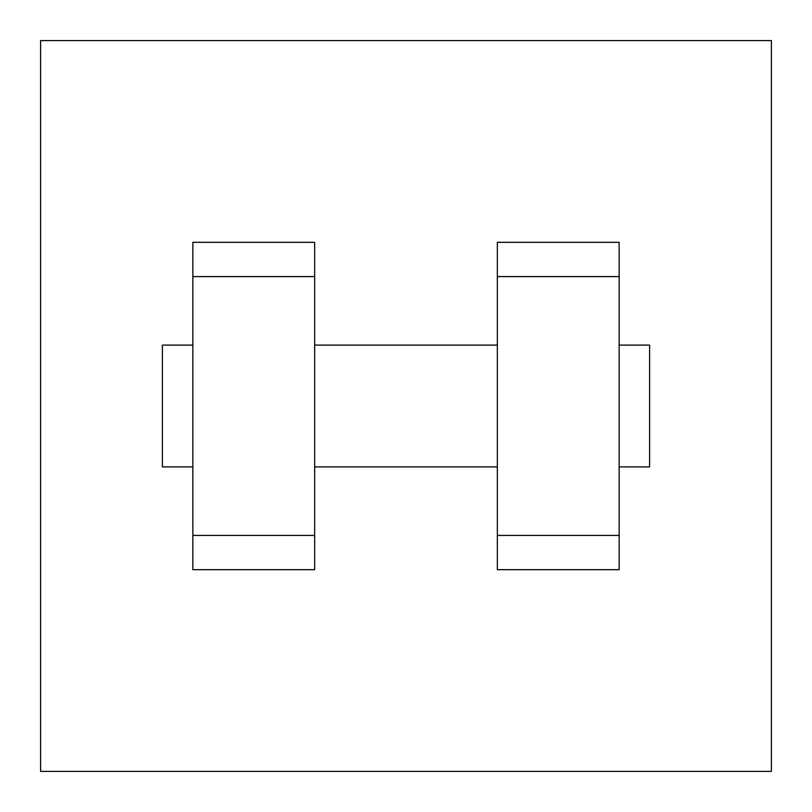 <?xml version="1.0" encoding="UTF-8"?>
<svg xmlns="http://www.w3.org/2000/svg" width="812" height="812" viewBox="0 0 812 812"><rect width="100%" height="100%" fill="white"/><g stroke="black" fill="none" stroke-linecap="round" stroke-linejoin="round"><path stroke-width="1.22" d="M40.6 40.6L771.4 40.6L771.4 771.4L40.6 771.4L40.6 40.6M497.35 276.587L497.35 569.669L619.15 569.669L619.15 242.331L497.35 242.331L497.35 276.587L619.15 276.587M192.85 276.587L192.85 569.669L314.65 569.669L314.65 242.331L192.85 242.331L192.85 276.587L314.65 276.587M619.15 466.9L649.6 466.9L649.6 345.1L619.15 345.1M192.85 345.1L162.4 345.1L162.4 466.9L192.85 466.9M192.85 535.412L314.65 535.412M497.35 535.412L619.15 535.412M192.85 569.669L314.65 569.669M497.35 569.669L619.15 569.669M314.65 466.9L497.35 466.9M314.65 345.1L497.35 345.1"/></g></svg>
